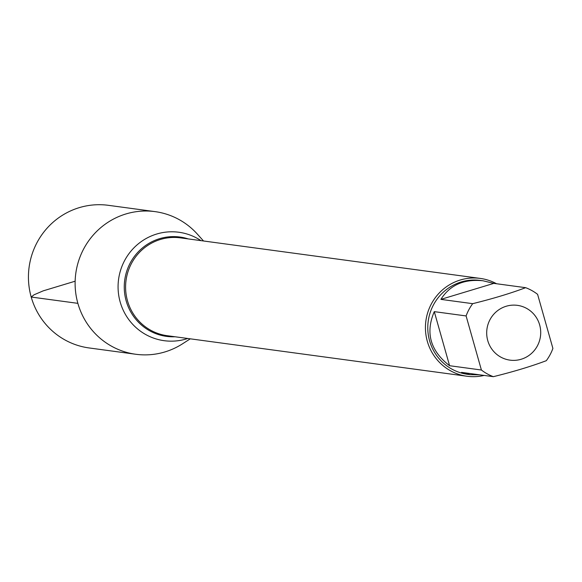 <?xml version="1.0" encoding="UTF-8"?>
<svg xmlns="http://www.w3.org/2000/svg" width="582" height="582" viewBox="0 0 582 582"><rect width="100%" height="100%" fill="white"/><g stroke="black" fill="none" stroke-linecap="round" stroke-linejoin="round"><path stroke-width="0.87" d="M488.385 323.272A27.645 26.998 97.7 0 0 512.691 360.367A27.645 26.998 97.7 0 0 539.652 324.909A27.645 26.998 97.7 0 0 514.714 305.128A27.645 26.998 97.7 0 0 488.385 323.272M466.102 315.939L481.401 370.014A47.389 46.284 97.7 0 0 493.354 376.678C513.557 371.694 531.213 366.362 546.309 360.687A47.389 46.284 97.7 0 0 552.9 348.422L537.601 294.347A47.389 46.284 97.7 0 0 525.648 287.683C510.552 293.357 492.896 298.69 472.693 303.673A47.389 46.284 97.7 0 0 466.102 315.939L434.288 311.639C425.224 332.795 430.331 350.822 449.588 365.714L481.401 370.014M493.354 376.678L461.533 372.378L470.227 374.692L467.732 374.357A47.389 46.284 -82.3 0 1 429.596 340.826A47.389 46.284 -82.3 0 1 480.434 280.429L482.929 280.764C463.927 278.843 449.908 285.049 440.88 299.374L472.693 303.673M470.227 374.692L479.655 374.83M525.648 287.683L493.834 283.376L482.929 280.764M484.137 375.434A49.368 48.211 -82.3 0 1 467.048 376.256A49.368 48.211 -82.3 0 1 427.326 341.328A49.368 48.211 -82.3 0 1 480.281 278.414A49.368 48.211 -82.3 0 1 496.533 283.74M120.176 301.993A54.715 53.442 -82.3 0 1 139.855 242.629A54.715 53.442 -82.3 0 1 200.994 240.642A54.715 53.442 97.7 0 0 139.855 242.629A54.715 53.442 97.7 0 0 120.176 301.993A54.715 53.442 97.7 0 0 187.76 338.484A54.715 53.442 -82.3 0 1 120.176 301.993M440.88 299.374L493.834 283.376M449.588 365.714L434.288 311.639M203.518 240.984L197.363 234.124A71.964 70.284 97.7 0 0 155.067 211.63A71.964 70.284 97.7 0 0 77.872 303.346A71.964 70.284 97.7 0 0 135.773 354.263A71.964 70.284 97.7 0 0 182.53 343.809L190.285 338.826M155.067 211.63L108.398 205.322A71.964 70.284 97.7 0 0 29.1 267.218A71.964 70.284 97.7 0 0 89.104 347.949L135.773 354.263M75.136 281.208L43.25 290.84L34.018 294.805L31.202 297.038L77.872 303.346M480.281 278.414L180.449 237.863A49.368 48.211 97.7 0 0 127.487 300.785A49.368 48.211 97.7 0 0 167.216 335.705L467.048 376.256M175.007 336.76A50.125 48.953 -82.3 0 1 126.178 300.916A50.125 48.953 -82.3 0 1 139.127 250.966A50.125 48.953 -82.3 0 1 188.241 238.918"/></g></svg>
